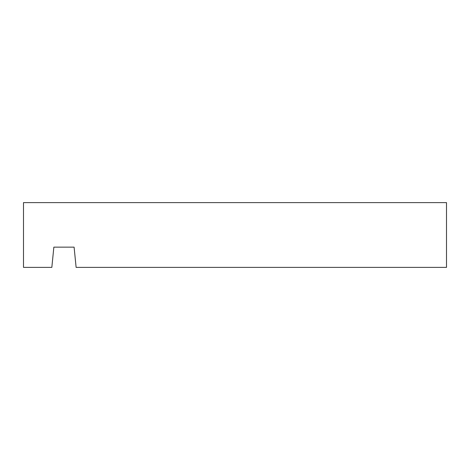 <?xml version="1.0" encoding="UTF-8"?>
<svg xmlns="http://www.w3.org/2000/svg" width="470" height="470" viewBox="0 0 470 470"><rect width="100%" height="100%" fill="white"/><g stroke="black" fill="none" stroke-linecap="round" stroke-linejoin="round"><path stroke-width="0.7" d="M446.5 202.617L23.5 202.617L23.5 267.383L51.835 267.383L53.856 247.144L74.096 247.144L76.122 267.383L446.5 267.383L446.5 202.617"/></g></svg>
